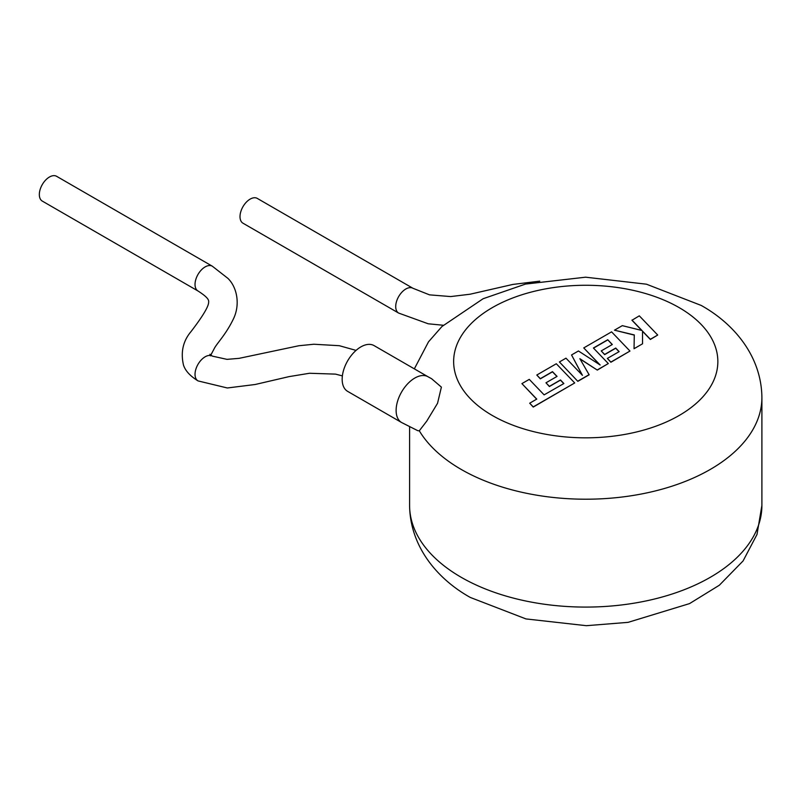 <?xml version="1.0" encoding="UTF-8"?>
<svg xmlns="http://www.w3.org/2000/svg" width="802" height="802" viewBox="0 0 802 802"><rect width="100%" height="100%" fill="white"/><g stroke="black" fill="none" stroke-linecap="round" stroke-linejoin="round"><path stroke-width="1.2" d="M342.384 375.897L335.547 374.123L309.542 373.261L289.051 376.619L255.166 384.499L227.337 387.978L198.074 380.92A14.316 8.261 -60 0 1 198.014 380.89A14.316 8.261 -60 0 1 195.798 369.421A14.316 8.261 -60 0 1 205.152 356.8A14.316 8.261 -60 0 1 212.289 356.078A14.316 8.261 -60 0 1 212.4 356.138L226.996 359.356L239.066 358.354L298.855 345.742L313.863 344.238L339.316 345.702L356.068 350.394M42.295 201.091A14.316 8.271 -60 0 1 40.1 189.623A14.316 8.271 -60 0 1 49.453 177.011A14.316 8.271 -60 0 1 56.611 176.31L212.309 266.194A14.316 8.271 -60 0 0 212.299 266.184A14.316 8.271 -60 0 0 205.152 266.906A14.316 8.271 -60 0 0 195.798 279.517A14.316 8.271 -60 0 0 197.994 290.986A14.316 8.271 -60 0 1 197.994 290.986L42.295 201.091M360.85 346.905A26.426 15.258 120 0 0 343.587 370.193A26.426 15.258 120 0 0 347.637 391.366L401.591 422.514A26.426 15.258 120 0 1 397.541 401.341A26.426 15.258 120 0 1 414.804 378.053A26.426 15.258 120 0 1 428.007 376.75L374.063 345.602A26.426 15.258 120 0 0 360.85 346.905M242.976 223.197A14.316 8.261 -60 0 1 240.78 211.728A14.316 8.261 -60 0 1 250.134 199.117A14.316 8.261 -60 0 1 257.282 198.405L412.98 288.299A14.316 8.261 -60 0 1 413 288.299A14.316 8.261 -60 0 0 405.832 289.001A14.316 8.261 -60 0 0 396.489 301.602A14.316 8.261 -60 0 0 398.664 313.081A14.316 8.261 -60 0 0 398.674 313.091A14.316 8.261 -60 0 1 398.674 313.091L242.976 223.197M409.591 426.814L409.591 505.38A176.149 101.704 0 0 0 461.19 577.29A176.149 101.704 0 0 0 653.159 599.345A176.149 101.704 0 0 0 761.9 505.38L761.9 397.511A176.149 101.704 180 0 1 653.159 491.466A176.149 101.704 180 0 1 461.19 469.421A176.149 101.704 180 0 1 419.296 430.794L426.694 421.21L437.541 403.306L441.391 387.115L431.556 378.684L428.007 376.75M419.296 430.794L417.792 430.694L401.591 422.514M631.966 320.078L641.971 330.494L622.312 325.652L614.452 330.183L634.292 334.925L634.041 348.71L642.542 343.797L642.502 331.096L650.362 339.286L657.71 335.035L639.304 315.838L631.966 320.259L641.74 330.444M657.71 335.035L650.362 339.467L642.502 331.276M614.452 330.183L634.292 335.106M634.041 348.71L642.542 343.797M607.726 339.747L612.317 344.509L601.229 350.905L604.638 354.454L615.725 348.048L619.134 351.637L607.365 358.424L610.883 362.073L629.971 351.055L611.575 331.848L583.746 347.918L600.137 365L578.432 350.985L571.545 354.955L582.452 375.346L565.981 358.173L559.415 361.963L577.821 381.341L589.149 374.805L579.846 358.684L597.31 370.093L608.307 363.557L593.41 348.008L607.726 339.747L612.207 344.569M577.821 381.161L589.149 374.624M580.016 358.975L597.31 370.093M597.31 369.912L608.307 363.557M593.52 348.128L607.726 339.928M601.229 350.905L604.638 354.634L615.725 348.228L619.024 351.697M607.365 358.424L610.883 362.253L629.971 351.055M583.746 347.918L599.685 364.709M571.545 354.955L582.232 375.115M559.415 361.963L577.821 381.341M521.912 383.617L536.759 399.105L529.691 403.195L533.24 406.895L574.713 382.955L556.307 363.757L536.799 375.025L540.317 378.664L552.478 371.647L557.059 376.409L545.972 382.805L549.39 386.353L560.468 379.958L563.876 383.536L544.117 394.865L529.27 379.366L521.912 383.617L536.648 399.175M529.691 403.195L533.24 407.075L574.713 382.955M536.799 375.025L540.317 378.845L552.478 371.827L556.949 376.479M545.972 382.805L549.39 386.534L560.468 380.128L563.766 383.597M492.328 415.486A132.109 76.28 0 0 0 679.164 415.486A132.109 76.28 0 0 0 679.164 307.617A132.109 76.28 0 0 0 492.328 307.617A132.109 76.28 0 0 0 492.328 415.486M198.014 380.89C190.184 376.078 185.342 370.805 183.488 365.07C180.52 352.148 183.056 340.96 191.097 331.497C201.974 317.281 207.798 307.848 208.56 303.196C208.71 300.89 210.184 298.825 198.014 290.996M443.275 325.251L428.218 323.787L398.664 313.081M761.9 505.38L757.008 534.453L743.073 560.949L719.354 585.219L689.54 603.605L628.086 622.352L586.362 625.69L525.962 618.923L470.313 597.45C437.631 579.275 409.992 546.733 409.591 505.38M761.9 397.511C761.469 355.968 733.68 323.507 701.189 305.432L646.442 284.189L585.61 277.191L525.5 284.078L483.115 298.735L441.962 326.504L428.509 341.822L414.343 368.85M539.746 281.151L512.929 284.419L470.062 294.224L450.684 296.57L429.511 294.855L413 288.299M212.289 356.078L209.893 354.263M210.415 355.837L214.786 347.577C218.094 342.073 226.415 333.592 233.542 318.665C240.62 303.717 236.62 286.645 227.838 278.314L212.299 266.184"/></g></svg>
